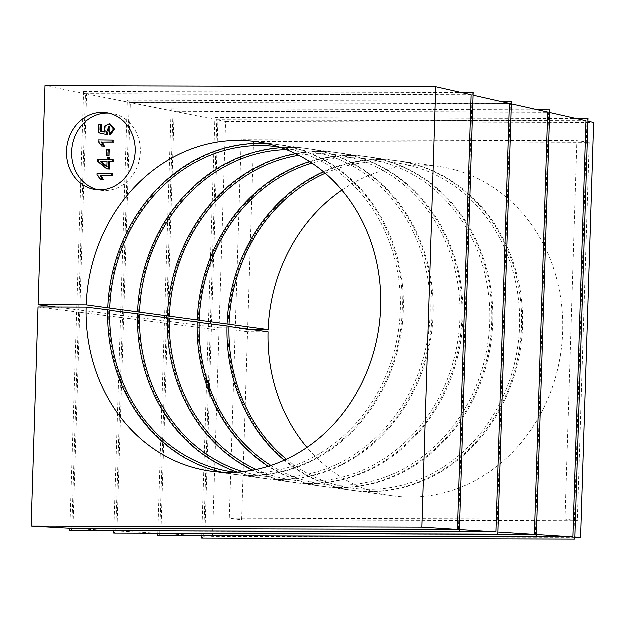 <?xml version="1.0" encoding="UTF-8"?>
<svg xmlns="http://www.w3.org/2000/svg" width="625" height="625" viewBox="0 0 625 625"><rect width="100%" height="100%" fill="white"/><g stroke="black" fill="none" stroke-linecap="round" stroke-linejoin="round"><path stroke-width="0.47" stroke-dasharray="3.12 2.34" d="M104.359 132.07L105.453 132.32L105.344 126.547L110.312 124.086M110.352 135.031L110.234 126.258L109.703 126.219M107.281 134.672L99.758 133.031L100.016 124.805L101.758 124.805M102.773 146.312L99.219 141.5L99.258 140.172L114.055 140.219M107.328 155.875L107.523 149.641L109.344 149.648M107.961 169.164L98.656 161.586L98.711 159.914L108.25 159.938L108.32 157.695L109.992 157.703M109.922 159.805L113.437 159.953M108.734 113.242A38.805 34.297 97.7 0 1 111.32 113.477A38.805 34.297 97.7 0 1 140.328 154.289A38.805 34.297 97.7 0 1 104.883 190.656A38.805 34.297 97.7 0 1 100.883 190.383A38.805 34.297 97.7 0 1 98.328 189.922M101.719 179.828L98.164 175.016L98.203 173.688L113 173.727M200.789 535.812L160.992 533.555L167.594 323.586L210.328 329.031L203.82 535.984M156.82 533.32L117.023 531.062L123.719 318L166.453 323.438L159.852 533.492M112.852 530.82L73.062 528.562L79.852 312.406L122.586 317.852L115.891 530.992M79.852 312.406L76.75 312.258L78.719 312.266L71.922 528.5M459.531 529.672L73.062 528.562L69.883 530.703M69.961 528.383L76.75 312.258M38.133 307.094L78.719 312.266M123.719 318L122.586 317.852M498.008 532.156L117.023 531.062L113.852 533.203M113.93 530.883L120.625 317.852M167.594 323.586L166.453 323.438M536.492 534.633L160.992 533.555L157.82 535.695M157.891 533.383L164.492 323.438M574.961 537.469L212.617 536.484L204.961 536.055L211.461 329.172L208.359 329.023L210.328 329.031M211.531 326.961L219.172 327.93L225.656 121.594L218.031 120.086L215.008 117.641L208.43 326.812L211.531 326.961L218.031 120.086L587.086 121.086L574.016 537.055L204.961 536.055L201.789 538.195M201.859 535.875L208.359 329.023M247.609 331.867L235.273 330.188L229.359 518.297L241.703 519.977L247.609 331.867L268.234 331.922M211.461 329.172L219.102 330.148L235.273 330.188M212.617 536.484L219.102 330.148M549.758 112.641L548.797 112.422L535.531 534.57L536.43 536.727M586.094 120.859L216.898 119.859L174.258 111.406L548.797 112.422L549.836 109.984M167.664 321.375L164.562 321.227L171.234 108.961L174.258 111.406L167.664 321.375L210.398 326.812L216.898 119.859M123.789 315.781L120.687 315.633L127.461 100.281L130.484 102.727L123.789 315.781L166.523 321.227L173.125 111.18L130.484 102.727L510.508 103.758L497.047 532.094L497.945 534.242M511.469 103.969L510.508 103.758L511.547 101.32M547.805 112.195L173.125 111.18M473.18 95.305L472.219 95.094L458.562 529.609L459.461 531.766M509.516 103.531L129.352 102.5L86.711 94.047L472.219 95.094L473.266 92.656M79.922 310.195L76.82 310.047L83.688 91.602L86.711 94.047L79.922 310.195L122.656 315.641L129.352 102.5M83.688 91.602L461.328 92.625M76.82 310.047L78.781 310.055L85.578 93.82L45.094 85.789M471.227 94.867L85.578 93.82M55.961 307.148L78.781 310.055M127.461 100.281L499.617 101.289M120.687 315.633L122.656 315.641M171.234 108.961L537.906 109.953M164.562 321.227L166.523 321.227M215.008 117.641L576.195 118.617M588.039 121.305L587.086 121.086L588.125 118.648M574.977 537.117L574.016 537.055L574.906 539.211M208.43 326.812L210.398 326.812M241.703 519.977L577.445 520.883L589.344 142.453L253.594 141.539L247.68 329.648L251.586 329.664M341.984 190.195A166.305 146.977 97.7 0 1 437.883 166.414A166.305 146.977 97.7 0 1 561.164 350.977A166.305 146.977 97.7 0 1 393.156 496.016A166.305 146.977 97.7 0 1 307.07 447.539M589.344 142.453L577 140.781L565.109 519.211L229.359 518.297M577.445 520.883L565.109 519.211M247.68 329.648L235.344 327.977L241.258 139.867L577 140.781M253.594 141.539L241.258 139.867M219.172 327.93L235.344 327.977M225.656 121.594L593.75 122.594M266.625 143.641A166.305 146.977 97.7 0 1 277.484 144.648A166.305 146.977 97.7 0 1 400.766 329.211A166.305 146.977 97.7 0 1 232.766 474.25A166.305 146.977 97.7 0 1 222.031 472.328M108.93 308.086A166.305 146.977 97.7 0 1 278.516 144.789A166.305 146.977 97.7 0 1 401.797 329.352A166.305 146.977 97.7 0 1 233.789 474.391A166.305 146.977 97.7 0 1 108.859 310.297L109.789 310.422M281.25 147.797A166.305 146.977 97.7 0 1 307.305 148.695A166.305 146.977 97.7 0 1 430.586 333.258A166.305 146.977 97.7 0 1 262.578 478.297A166.305 146.977 97.7 0 1 237.227 472.219M279.398 147.172A164.094 145.016 97.7 0 1 398.828 328.945A164.094 145.016 97.7 0 1 235.281 472.336M109.797 310.164L108.859 310.297M242.859 471.727A164.094 145.016 -82.3 0 0 428.641 332.992A164.094 145.016 -82.3 0 0 286.547 149.766M139.617 314.211L138.68 314.344L139.609 314.469M138.75 312.133A166.305 146.977 97.7 0 1 308.328 148.836A166.305 146.977 97.7 0 1 431.609 333.398A166.305 146.977 97.7 0 1 263.609 478.438A166.305 146.977 97.7 0 1 138.68 314.344M295.617 153.773A166.305 146.977 97.7 0 1 337.117 152.742A166.305 146.977 97.7 0 1 460.398 337.305A166.305 146.977 97.7 0 1 292.398 482.344A166.305 146.977 97.7 0 1 252.672 470.289M256.289 469.57A164.094 145.016 -82.3 0 0 458.461 337.039A164.094 145.016 -82.3 0 0 298.914 155.43M169.43 318.25L168.5 318.391L169.43 318.516M168.57 316.172A166.305 146.977 97.7 0 1 338.148 152.883A166.305 146.977 97.7 0 1 461.43 337.445A166.305 146.977 97.7 0 1 293.422 482.477A166.305 146.977 97.7 0 1 168.5 318.391M309.727 161.703A166.305 146.977 97.7 0 1 366.938 156.789A166.305 146.977 97.7 0 1 490.219 341.352A166.305 146.977 97.7 0 1 322.211 486.383A166.305 146.977 97.7 0 1 268.383 466.406M271.078 465.539A164.094 145.016 -82.3 0 0 488.273 341.086A164.094 145.016 -82.3 0 0 312.094 163.258M199.25 322.297L198.312 322.438L199.242 322.562M198.383 320.219A166.305 146.977 97.7 0 1 367.969 156.93A166.305 146.977 97.7 0 1 491.25 341.492A166.305 146.977 97.7 0 1 323.242 486.523A166.305 146.977 97.7 0 1 198.312 322.438M323.531 171.828A166.305 146.977 97.7 0 1 396.758 160.836A166.305 146.977 97.7 0 1 520.039 345.398A166.305 146.977 97.7 0 1 352.031 490.43A166.305 146.977 97.7 0 1 284.391 460.328M286.555 459.328A164.094 145.016 -82.3 0 0 518.094 345.133A164.094 145.016 -82.3 0 0 325.359 173.367M229.07 326.344L228.133 326.477L229.062 326.609M228.203 324.266A166.305 146.977 97.7 0 1 397.781 160.977A166.305 146.977 97.7 0 1 521.062 345.531A166.305 146.977 97.7 0 1 353.062 490.57A166.305 146.977 97.7 0 1 228.133 326.477M97.18 173.547L98.203 173.688M97.133 174.875L98.164 175.016M107 167.031L108.023 167.172L108.187 161.977L107.156 161.977M107.156 161.836L108.187 161.977M107.297 157.555L108.32 157.695M108.891 159.805L109.922 159.945M97.625 161.453L98.656 161.586M97.68 159.773L98.711 159.914M107.227 159.797L108.25 159.938M107.016 166.367L108.023 167.172M106.492 149.5L107.523 149.641M98.227 140.039L99.258 140.172M98.188 141.359L99.219 141.5M104.43 132.188L105.453 132.32M109.25 132.766L110.273 132.898M98.727 132.898L99.758 133.031M98.984 124.664L100.016 124.805M111.32 113.477L106.18 112.781M100.883 190.383L95.742 189.688M277.484 144.648L255.891 141.719M232.766 474.25L211.172 471.32M307.305 148.695L278.516 144.789M262.578 478.297L233.789 474.391M337.117 152.742L308.328 148.836M292.398 482.344L263.609 478.438M366.938 156.789L338.148 152.883M322.211 486.383L293.422 482.477M396.758 160.836L367.969 156.93M352.031 490.43L323.242 486.523M437.883 166.414L397.781 160.977M393.156 496.016L353.062 490.57M110.234 126.258L109.211 126.117"/><path stroke-width="0.94" d="M100.734 124.664L100.523 131.281L104.43 132.188L104.313 126.406L109.281 123.945L113.609 129.102L109.32 134.891L109.211 126.117L106.508 132.609L106.25 134.531L98.727 132.898L98.984 124.664L101.758 124.805L101.555 131.414L104.359 132.07M109.281 123.945L110.312 124.086L114.641 129.242L110.352 135.031L109.32 134.891M109.703 126.219L107.281 134.672L106.25 134.531M114.055 140.219L113.992 142.258L102.469 142.227L104.523 146.32L101.742 146.172L98.188 141.359L98.227 140.039L114.055 140.219M109.344 149.648L109.141 155.875L106.297 155.734L106.492 149.5L109.344 149.648M108.961 157.562L108.891 159.805L112.406 159.812L112.344 161.852L108.828 161.844L108.602 169.031L106.938 169.023L97.625 161.453L97.68 159.773L107.227 159.797L107.297 157.555L109.992 157.703L109.922 159.945M112.406 159.812L113.437 159.953L113.375 161.992L109.859 161.977L109.633 169.172L106.938 169.023M98.328 189.922A38.805 34.297 97.7 0 1 72.117 147.32A38.805 34.297 97.7 0 1 108.734 113.242M113 173.727L112.938 175.766L101.422 175.734L103.469 179.828L100.688 179.688L97.133 174.875L97.18 173.547L113 173.727M536.492 534.633L573.016 536.992L200.789 535.812M498.008 532.156L534.531 534.508L156.82 533.32M459.531 529.672L496.055 532.023L112.852 530.82M461.328 92.625L473.266 92.656L459.461 531.766L69.883 530.703L69.961 528.383M86.242 307.227A166.305 146.977 97.7 0 0 211.172 471.32A166.305 146.977 97.7 0 0 379.172 326.281A166.305 146.977 97.7 0 0 255.891 141.719A166.305 146.977 97.7 0 0 86.312 305.016L38.203 304.883L45.094 85.789L435.812 86.852L471.227 94.867L457.57 529.547L71.922 528.5L31.25 526.188L38.133 307.094L86.242 307.227L109.797 310.164A164.094 145.016 97.7 0 0 235.281 472.336M499.617 101.289L511.547 101.32L497.945 534.242L113.852 533.203L113.93 530.883M537.906 109.953L549.836 109.984L536.43 536.727L157.82 535.695L157.891 533.383M576.195 118.617L588.125 118.648L574.906 539.211L201.789 538.195L201.859 535.875M573.016 536.992L586.094 120.859L549.758 112.641M534.531 534.508L547.805 112.195L511.469 103.969M496.055 532.023L509.516 103.531L473.18 95.305M99.742 189.961A38.805 34.297 -82.3 0 0 135.188 153.594A38.805 34.297 -82.3 0 0 106.18 112.781A38.805 34.297 -82.3 0 0 66.977 146.625A38.805 34.297 -82.3 0 0 95.742 189.688A38.805 34.297 -82.3 0 0 99.742 189.961M435.812 86.852L421.977 527.25L31.25 526.188M38.203 304.883L55.961 307.148M457.57 529.547L421.977 527.25M251.586 329.664L268.305 329.711A166.305 146.977 97.7 0 1 341.984 190.195M307.07 447.539A166.305 146.977 97.7 0 1 268.234 331.922L229.062 326.609M588.039 121.305L593.75 122.594L580.711 537.484L574.961 537.469M580.711 537.484L574.977 537.117M86.312 305.016L107.906 307.945A166.305 146.977 97.7 0 1 266.625 143.641M222.031 472.328A166.305 146.977 97.7 0 1 107.836 310.156M109.789 310.422L139.617 314.211A164.094 145.016 -82.3 0 0 242.859 471.727M107.906 307.945L137.719 311.992A166.305 146.977 97.7 0 1 281.25 147.797M237.227 472.219A166.305 146.977 97.7 0 1 137.648 314.203M109.867 307.945A164.094 145.016 97.7 0 1 279.398 147.172M137.719 311.992L167.539 316.039A166.305 146.977 97.7 0 1 295.617 153.773M286.547 149.766A164.094 145.016 -82.3 0 0 139.688 311.992M139.609 314.469L169.43 318.25A164.094 145.016 -82.3 0 0 256.289 469.57M252.672 470.289A166.305 146.977 97.7 0 1 167.469 318.25M167.539 316.039L197.359 320.078A166.305 146.977 97.7 0 1 309.727 161.703M298.914 155.43A164.094 145.016 -82.3 0 0 169.5 316.039M169.43 318.516L199.25 322.297A164.094 145.016 -82.3 0 0 271.078 465.539M268.383 466.406A166.305 146.977 97.7 0 1 197.289 322.297M197.359 320.078L227.172 324.125A166.305 146.977 97.7 0 1 323.531 171.828M312.094 163.258A164.094 145.016 -82.3 0 0 199.32 320.086M199.242 322.562L229.07 326.344A164.094 145.016 -82.3 0 0 286.555 459.328M284.391 460.328A166.305 146.977 97.7 0 1 227.102 326.344M227.172 324.125L268.305 329.711M325.359 173.367A164.094 145.016 -82.3 0 0 229.141 324.133M111.977 173.594L111.914 175.625L112.938 175.766M111.914 175.625L101.422 175.734M100.391 175.594L102.438 179.695L103.469 179.828M102.438 179.695L100.688 179.688M100.508 161.82L107 167.031L107.156 161.836L100.508 161.82L101.539 161.961L107.016 166.367M107.156 161.977L101.539 161.961M112.344 161.852L113.375 161.992M108.828 161.844L109.859 161.977M108.602 169.031L109.633 169.172M108.312 149.508L108.117 155.734L109.141 155.875M108.117 155.734L106.297 155.734M113.031 140.078L112.961 142.117L113.992 142.258M112.961 142.117L102.469 142.227M101.445 142.086L103.492 146.18L104.523 146.32M103.492 146.18L101.742 146.172M100.523 131.281L101.555 131.414M106.508 132.609L107.539 132.75"/></g></svg>
